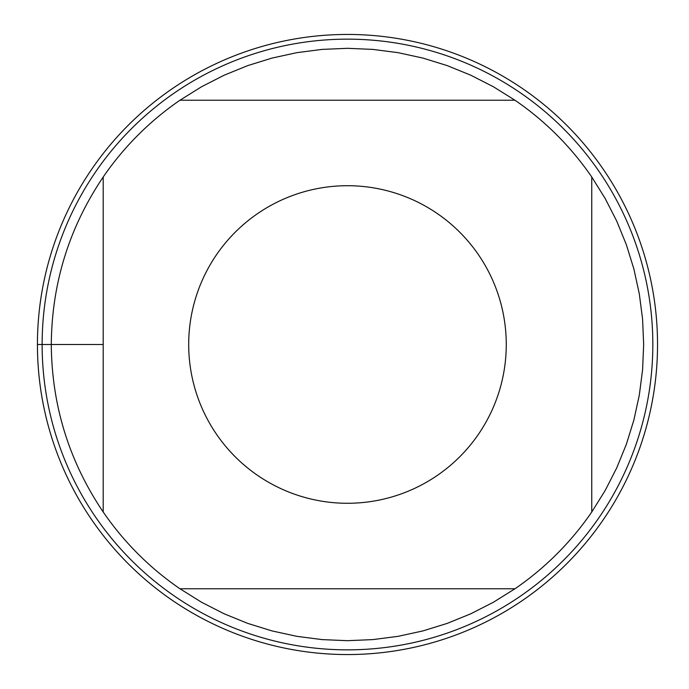 <?xml version="1.0" encoding="UTF-8"?>
<svg xmlns="http://www.w3.org/2000/svg" width="689" height="689" viewBox="0 0 689 689"><rect width="100%" height="100%" fill="white"/><g stroke="black" fill="none" stroke-linecap="round" stroke-linejoin="round"><path stroke-width="1.03" d="M514.976 100.224L493.41 86.754L470.768 75.196L447.221 65.61L422.934 58.083L398.096 52.665L372.878 49.401L347.48 48.316L322.082 49.401L296.864 52.665L272.026 58.083L247.739 65.61L224.192 75.196L201.55 86.754L179.984 100.224L514.976 100.224A296.184 296.184 0 0 1 591.756 177.004L591.756 511.996L605.218 490.43L616.784 467.788L626.37 444.241L633.897 419.954L639.306 395.116L642.579 369.898L643.664 344.5L642.579 319.102L639.306 293.884L633.897 269.046L626.37 244.759L616.784 221.212L605.218 198.57L591.756 177.004M179.984 588.776L201.55 602.246L224.192 613.804L247.739 623.39L272.026 630.917L296.864 636.335L322.082 639.599L347.48 640.684L372.878 639.599L398.096 636.335L422.934 630.917L447.221 623.39L470.768 613.804L493.41 602.246L514.976 588.776L179.984 588.776A296.184 296.184 0 0 1 103.204 511.996L103.204 177.004C69.081 227.628 51.778 283.455 51.287 344.5C51.778 405.545 69.081 461.372 103.204 511.996M506.26 344.5A158.78 158.78 0 0 1 315.881 500.102A158.78 158.78 0 0 1 201.274 282.568A158.78 158.78 0 0 1 506.26 344.5M347.48 34.45A310.05 310.05 0 0 1 657.53 344.5A310.05 310.05 0 0 1 347.48 654.55A310.05 310.05 0 0 1 37.43 344.5A310.05 310.05 0 0 1 347.48 34.45A310.05 310.05 0 0 1 615.992 499.525A310.05 310.05 0 0 1 78.968 499.525A310.05 310.05 0 0 1 347.48 34.45M347.48 39.152A305.348 305.348 0 0 1 652.827 344.5A305.348 305.348 0 0 1 347.48 649.848A305.348 305.348 0 0 1 42.132 344.5A305.348 305.348 0 0 1 347.48 39.152A305.348 305.348 0 0 1 652.827 344.5A305.348 305.348 0 0 1 347.48 649.848A305.348 305.348 0 0 1 42.132 344.5M103.204 177.004A296.184 296.184 0 0 1 179.984 100.224M591.756 511.996A296.184 296.184 0 0 1 514.976 588.776M37.43 344.5L103.204 344.5"/></g></svg>
